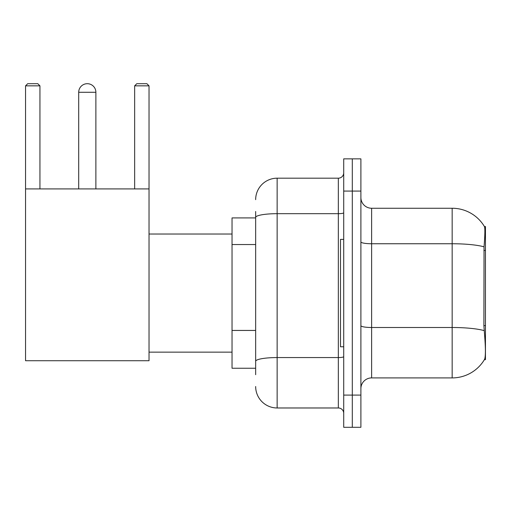<?xml version="1.0" encoding="UTF-8"?>
<svg xmlns="http://www.w3.org/2000/svg" width="511" height="511" viewBox="0 0 511 511"><rect width="100%" height="100%" fill="white"/><g stroke="black" fill="none" stroke-linecap="round" stroke-linejoin="round"><path stroke-width="0.77" d="M485.45 325.628L483.891 325.628L484.581 334.961C485.667 348.406 485.667 356.537 484.581 359.335L484.396 359.655L485.45 359.655L485.45 226.507L484.473 226.641A37.584 37.584 0 0 0 452.165 208.252A37.584 37.584 0 0 1 484.396 226.507A37.584 37.584 0 0 0 452.165 208.252L371.631 208.252A10.737 10.737 0 0 1 360.894 197.514A10.737 10.737 0 0 0 371.631 208.252L371.631 377.91A10.737 10.737 0 0 0 360.894 388.647M255.66 238.094L255.66 211.477L255.66 217.916L232.039 217.916L232.039 368.246L255.66 368.246M484.581 359.335A37.584 37.584 0 0 1 452.165 377.91L371.631 377.91M352.303 395.092L352.303 427.305L360.894 427.305L360.894 395.092L352.303 395.092L352.303 427.305L343.711 427.305L343.711 395.092L352.303 395.092L352.303 191.076L352.303 395.092M343.711 395.092L343.711 158.857L352.303 158.857L352.303 191.076L352.303 158.857L360.894 158.857L360.894 395.092M483.891 325.628L484.045 246.819C484.977 235.137 485.118 228.417 484.473 226.641A37.584 37.584 0 0 0 452.165 208.252L452.165 243.747L371.631 243.747A10.737 1.865 0 0 1 360.894 241.882M255.66 374.691L255.66 211.477M255.66 199.66A21.475 21.475 0 0 1 277.134 178.186L277.134 407.976L338.339 407.976L338.339 178.186A5.372 5.372 0 0 0 343.711 172.82M277.134 178.186L338.339 178.186M255.66 365.026L255.66 336.883M343.711 413.348A5.372 5.372 0 0 0 338.339 407.976M277.134 407.976A21.475 21.475 0 0 1 255.66 386.501M343.711 239.391L340.492 239.391L340.492 346.771L343.711 346.771M78.7 92.287A8.591 8.591 0 0 1 87.292 83.695A8.591 8.591 0 0 1 95.883 92.287L78.7 92.287L78.7 188.923M95.883 188.923L95.883 92.287M25.55 188.923L149.033 188.923L149.033 360.728L25.55 360.728L25.55 85.842L27.696 83.695L37.788 83.695L39.941 85.842L25.55 85.842M39.941 188.923L39.941 85.842M149.033 85.842L134.649 85.842L136.795 83.695L146.887 83.695L149.033 85.842L149.033 188.923M134.649 85.842L134.649 188.923M485.45 250.467L483.891 250.467M255.66 244.539L232.039 244.539M255.66 330.438L232.039 330.438M452.165 377.91L452.165 243.747A37.584 6.528 180 0 1 484.045 246.819M484.16 330.604A37.584 6.528 180 0 0 452.165 327.5L371.631 327.5A10.737 1.865 0 0 1 360.894 325.635M360.894 191.076L343.711 191.076M343.711 356.633A5.372 0.933 0 0 1 338.339 357.566L277.134 357.566A21.475 3.73 180 0 0 255.66 361.296M255.66 217.411A21.475 3.73 180 0 1 277.134 213.681L338.339 213.681A5.372 0.933 0 0 0 343.711 212.748M149.033 352.143L232.039 352.143M149.033 234.025L232.039 234.025"/></g></svg>
